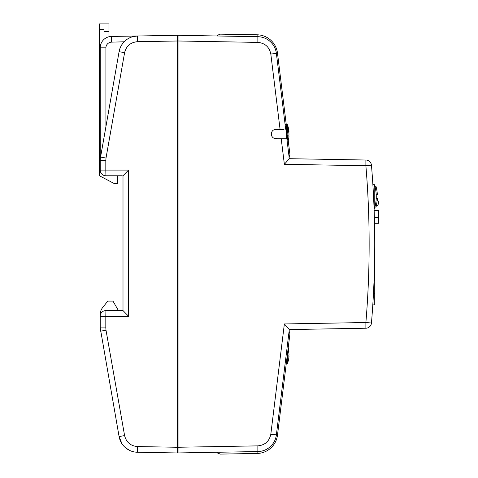 <?xml version="1.0" encoding="UTF-8"?>
<svg xmlns="http://www.w3.org/2000/svg" width="478" height="478" viewBox="0 0 478 478"><rect width="100%" height="100%" fill="white"/><g stroke="black" fill="none" stroke-linecap="round" stroke-linejoin="round"><path stroke-width="0.72" d="M374.202 184.323A37.971 37.971 0 0 1 374.202 209.006L374.202 184.323L372.858 184.323M374.8 207.105L375.935 207.105L375.935 201.62M377.262 199.9A37.971 37.971 0 0 0 377.357 198.561L376.216 198.561M377.22 199.864L377.22 199.864A37.923 37.923 0 0 1 376.114 206.281L376.114 206.281A3.794 3.794 0 0 0 377.22 199.864M376.216 194.767L377.357 194.767A37.971 37.971 0 0 0 375.935 186.223L374.8 186.223M375.935 191.708L375.935 186.223M374.37 217.466L378.54 217.466L378.54 210.218L374.137 210.218M372.798 304.88L374.746 304.88L374.746 223.292L378.54 223.292L378.54 217.466M288.855 356.421L288.999 356.421A26.84 18.977 180 0 1 288.82 357.771A26.242 17.435 -152.8 0 0 288.826 355.692A26.846 18.983 0 0 0 289.005 354.335A26.84 18.977 180 0 0 287.941 349.974M288.652 352.119L289.005 352.119A26.84 18.977 0 0 0 288.999 352.023A26.882 26.882 0 0 0 288.24 347.548M288.778 352.119A26.344 17.507 -27.2 0 1 288.754 352.513L288.742 352.513A26.84 18.977 180 0 1 288.999 354.204L288.993 354.204M288.15 348.283A26.84 18.977 0 0 1 288.999 352.023M287.386 354.497L287.386 363.65A26.882 26.882 0 0 0 288.999 356.463A26.84 18.977 180 0 0 288.999 356.421M274.79 138.596L276.021 138.339L277.569 138.757M286.25 138.757L286.274 124.668L277.491 53.136L286.262 124.603A26.882 26.882 0 0 1 287.858 131.797A26.84 18.977 180 0 0 286.25 126.347M287.589 136.188L287.864 136.188A26.84 18.977 180 0 1 287.571 138.076A26.398 17.543 -152.8 0 0 287.577 135.991A26.846 18.983 0 0 0 287.864 134.109A26.84 18.977 0 0 0 286.25 128.564M287.511 131.892L287.864 131.892A26.84 18.977 180 0 0 287.858 131.797M287.672 131.892A26.302 17.477 -27.2 0 1 287.642 132.424L287.631 132.43A26.84 18.977 180 0 1 287.864 133.971L287.852 133.971M287.864 136.188A26.84 18.977 0 0 1 287.858 136.23A26.882 26.882 0 0 1 287.105 140.711M287.386 126.347A26.84 18.977 0 0 1 288.999 131.797A26.882 26.882 0 0 0 287.386 124.603L287.386 128.552M288.855 136.188L288.999 136.188A26.84 18.977 180 0 1 288.82 137.544A26.242 17.435 -152.8 0 0 288.826 135.465A26.846 18.983 0 0 0 289.005 134.109A26.84 18.977 180 0 0 287.392 128.57M288.652 131.892L289.005 131.892A26.84 18.977 0 0 0 288.999 131.797M288.778 131.892A26.344 17.507 -27.2 0 1 288.754 132.281L288.742 132.287A26.84 18.977 180 0 1 288.999 133.971L288.993 133.971M289.005 157.411L289.925 154.436L288.24 140.711A26.882 26.882 0 0 0 288.999 136.23A26.84 18.977 180 0 0 288.999 136.188M128.427 38.467L130.697 37.368M132.741 36.681L137.455 35.999L111.41 36.453L111.511 42.148L124.113 41.807M137.455 35.999C132.926 36.125 128.929 37.643 125.451 40.546C122.039 43.522 119.918 47.232 119.088 51.684L100.29 158.702L100.505 157.059L106.014 158.051L124.597 52.676C126.3 45.99 130.584 42.333 137.455 41.694L178.055 40.989L178.055 35.288L137.455 35.999L137.455 41.694M177.679 452.959L178.055 452.965L178.055 40.989L257.863 42.393C265.039 43.116 269.359 47.005 270.823 54.062L280.06 129.269L284.051 129.269M284.362 323.953L270.823 434.197C269.359 441.254 265.039 445.143 257.863 445.866L177.296 447.271L137.455 446.56C130.584 445.926 126.3 442.264 124.597 435.583L106.014 330.208L100.505 331.194L100.219 327.902L119.088 436.569C119.918 441.021 122.039 444.737 125.451 447.713C128.929 450.617 132.926 452.128 137.455 452.254L177.296 452.953L257.863 451.561C262.577 451.423 266.7 449.798 270.237 446.685C273.703 443.494 275.752 439.563 276.38 434.89L289.31 329.563L284.362 323.953L365.885 322.531C370.235 270.261 370.235 217.992 365.885 165.729L365.885 160.028L289.31 158.696L284.362 164.301L281.225 138.757L286.866 138.757L289.31 158.696M121.992 443.805L119.088 436.569L124.597 435.583M124.597 174.112L123.001 175.779L123.001 310.575L128.594 316.269L128.594 170.084L124.597 174.112M103.487 39.859A11.388 11.388 0 0 1 111.41 36.453A11.388 11.388 0 0 0 100.219 47.842L100.219 170.084L105.817 170.084L105.913 175.779L122.243 175.779M102.716 307.456L107.813 301.086L102.716 307.456A11.388 11.388 0 0 0 100.219 314.572L100.219 327.902L105.817 327.902L105.817 316.269L128.594 316.269M107.813 301.086L112.963 301.086L118.442 310.575L123.001 310.575L105.913 310.575L105.817 316.269L100.219 316.269A5.694 5.694 0 0 1 105.913 310.575A5.694 5.694 0 0 0 100.219 316.269M100.219 160.357L100.29 158.702L100.219 160.357L105.817 160.357L106.014 158.051M123.001 310.575L123.001 175.779M101.886 174.112A5.694 5.694 0 0 1 100.219 170.084A5.694 5.694 0 0 0 105.913 175.779A5.694 5.694 0 0 1 101.886 174.112M129.849 450.521L125.451 447.713M123.993 41.933A18.983 18.983 0 0 0 119.088 51.684L124.597 52.676M104.013 31.554L104.013 29.517L99.46 29.517L99.46 23.9L108.954 23.9L108.954 31.554L104.013 31.554L104.013 39.351M100.219 162.49L99.46 162.49L99.46 175.779L113.889 183.373L117.684 183.373L117.684 175.779M99.46 162.49L99.46 29.517M108.954 36.764L108.954 31.554M257.092 451.573L257.122 453.455L220.268 454.1L217.568 453.036L216.958 452.272M257.122 453.455A20.883 20.883 0 0 0 277.491 435.123L289.925 333.823L289.005 330.842M270.733 40.158A20.883 20.883 0 0 1 277.491 53.136A20.883 20.883 0 0 0 257.122 34.798L220.268 34.153L217.568 35.223L216.958 35.981M287.684 136.188L287.631 135.734M288.587 143.508L289.925 154.436M287.786 136.989L288.001 138.757M371.854 318.151L371.46 323.003A5.694 5.694 0 0 1 365.885 328.225L365.885 322.531L371.436 323.003M285.695 129.269L276.38 53.369C275.752 48.696 273.703 44.765 270.237 41.568C266.7 38.455 262.577 36.83 257.863 36.698L177.296 35.288L177.296 452.965M271.277 134.013C271.576 136.875 273.159 138.459 276.021 138.757C273.135 138.459 271.552 136.875 271.277 134.013C271.576 131.151 273.159 129.568 276.021 129.269L274.193 129.634M284.362 164.301L365.885 165.729L371.46 165.251A5.694 5.694 0 0 0 365.885 160.028M257.863 42.393L257.863 36.698A18.983 18.983 0 0 1 276.38 53.369L270.823 54.062M276.021 129.269L280.06 129.269M276.021 138.757L281.225 138.757M369.679 326.689A5.694 5.694 0 0 0 371.46 323.003C375.839 270.423 375.839 217.837 371.46 165.251L371.854 170.108M365.885 328.225L289.31 329.563M276.38 434.89A18.983 18.983 0 0 1 257.863 451.561A18.983 18.983 0 0 0 276.38 434.89L270.823 434.197M374.149 210.463L378.54 210.463M374.746 293.492L373.461 293.492M137.455 452.254L137.455 446.56M100.219 47.842L105.913 47.842A5.694 5.694 0 0 1 111.511 42.148M105.913 126.395L105.913 47.842M128.594 170.084L105.817 170.084L105.817 160.357M106.014 330.208L105.817 327.902M270.733 448.095A20.883 20.883 0 0 0 277.491 435.123L276.386 434.986M257.122 34.798L257.092 36.687M277.491 53.136L276.368 53.273M257.863 445.866L257.863 451.561M371.46 165.251A5.694 5.694 0 0 0 369.679 161.57M270.237 41.568A18.983 18.983 0 0 1 276.38 53.369M375.935 207.105A37.971 37.971 0 0 0 376.168 206.257M287.386 363.65L286.262 363.65M285.127 124.603L287.386 124.603M121.651 44.98L122.691 43.462M123.252 42.763L123.593 42.369M119.088 51.684C120.08 46.515 122.721 42.405 127.005 39.351"/></g></svg>

